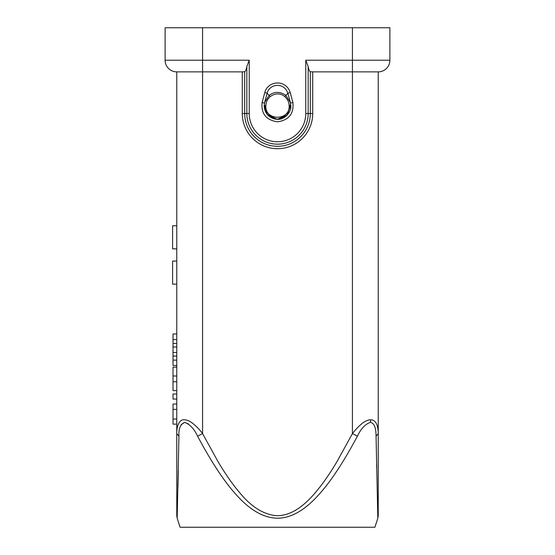 <?xml version="1.0" encoding="UTF-8"?>
<svg xmlns="http://www.w3.org/2000/svg" width="555" height="555" viewBox="0 0 555 555"><rect width="100%" height="100%" fill="white"/><g stroke="black" fill="none" stroke-linecap="round" stroke-linejoin="round"><path stroke-width="0.83" d="M177.773 425.623L177.524 426.524M176.768 433.06L176.768 425.685M176.768 404.026L176.768 399.073L176.768 404.026L173.021 404.026L173.021 419.053L176.768 419.053M176.768 393.988L176.768 390.595L176.768 393.988L173.021 393.988L173.021 399.073L176.768 399.073M176.768 367.146L176.768 365.488L176.768 367.146L173.021 367.146L173.021 375.999L176.768 375.999M176.768 332.445L176.768 71.872L176.768 433.621L178.939 436.181L177.177 518.21L176.768 515.644L176.768 433.615C176.65 424.825 180.097 418.935 184.551 419.795C187.028 419.955 189.623 421.044 192.335 423.07C196.29 426.171 199.703 429.688 202.575 433.615L197.587 436.181C212.53 464.23 226.475 484.883 239.413 498.14C252.109 511.356 264.804 518.044 277.5 518.21C289.384 518.183 301.469 512.098 313.762 499.979C327.082 486.7 340.666 467.421 357.413 436.181L352.425 433.615L337.093 461.441C329.837 473.706 322.622 484.064 315.448 492.514C302.822 507.561 288.725 517.066 274.357 515.484C262.182 513.618 250.714 506.118 239.947 492.979C232.67 484.473 225.379 474.046 218.066 461.718L202.575 433.615L202.575 71.872L242.285 71.872L242.285 113.497A35.215 35.215 0 0 0 277.5 148.712A35.215 35.215 0 0 0 312.715 113.497L312.715 71.872L378.233 71.872A11.655 11.655 90 0 0 389.887 60.217L389.887 27.75L352.425 27.75L352.425 433.615C359.557 424.513 365.641 419.906 370.671 419.788C375.562 419.899 378.08 424.506 378.233 433.621L376.061 436.181L377.823 518.21L378.233 515.65M181.145 424.637L184.614 422.355L188.464 423.951M178.308 470.46L177.954 486.978M176.768 122.239L176.768 176.351M378.233 71.872L378.233 515.553L378.233 71.872A11.655 11.655 90 0 0 389.887 60.217L305.763 60.217L308.171 66.517C308.691 69.417 309.399 71.151 310.307 71.727L310.307 113.497A32.807 32.807 0 0 1 277.5 146.305A32.807 32.807 0 0 1 244.693 113.497L242.285 113.497M312.715 71.872L310.307 71.727M305.763 60.217L305.763 113.497A28.263 28.263 0 0 1 277.5 141.761A28.263 28.263 0 0 1 249.237 113.497L244.693 113.497L244.693 71.727L242.285 71.872M244.693 71.727C245.601 71.151 246.309 69.417 246.829 66.517L249.237 60.217L165.112 60.217A11.655 11.655 -90 0 0 176.768 71.872L202.575 71.872L202.575 27.75L352.425 27.75M176.768 71.872A11.655 11.655 -90 0 1 165.112 60.217L165.112 27.75L202.575 27.75M292.901 102.502L290.203 92.519C285.998 79.087 267.864 80.565 264.797 92.512L262.099 102.536C260.996 113.726 266.143 120.157 277.542 121.822C288.877 120.164 293.997 113.719 292.901 102.502L290.473 103.05M262.099 102.536L264.527 103.084M264.291 104.423L267.246 114.49L277.271 119.318L287.421 114.892L290.66 104.069M290.203 92.519L287.823 93.219L284.84 96.695C279.775 92.04 273.407 94.059 270.16 96.695C267.448 99.102 266.018 102.085 265.873 105.651L264.201 105.603L264.659 102.453L269.085 95.439L267.177 93.219L264.797 92.512M289.883 100.628L287.823 93.219C284.028 81.71 269.251 83.86 267.177 93.219L264.943 101.301M290.015 101.149L290.237 102.078M264.679 102.453L264.208 105.603L266.865 114.025L275.176 119.096L277.965 119.339L286.775 115.558L290.785 105.283L290.341 102.502L285.915 95.439C280.115 91.374 274.503 91.381 269.085 95.439L270.16 96.695M377.83 518.217L374.902 527.25L180.097 527.25L177.17 518.217M376.561 463.869L376.623 467.102M357.413 436.181C360.812 428.842 365.135 424.235 370.386 422.355C374.146 423.007 376.033 427.614 376.061 436.181M197.587 436.181C194.188 428.842 189.865 424.235 184.614 422.355C180.396 424.235 178.502 428.842 178.939 436.181M378.233 480.089L378.233 487.207M370.386 422.355L370.671 419.788M176.768 381.75L173.021 381.75L173.021 390.595L176.768 390.595M173.021 381.75L173.021 375.999M176.768 347.007L173.021 347.007L173.021 352.467L176.768 352.467M176.768 339.563L173.021 339.563L173.021 343.413L176.768 343.413M173.021 343.413L173.021 347.007M173.021 339.563L173.021 333.985L176.768 333.985M176.768 365.488L173.021 365.488L173.021 360.133L176.768 360.133M176.768 356.081L173.021 356.081L173.021 360.133M173.021 352.467L173.021 356.081M173.021 419.053L173.021 424.138L176.768 424.138M176.768 409.354L173.021 409.354M176.768 225.767L172.605 225.767L172.605 248.855L176.768 248.855M176.768 261.072L172.605 261.072L172.605 284.16L176.768 284.16M312.715 113.497L308.171 113.497L308.171 66.517M249.237 113.497L249.237 60.217M246.829 66.517L246.829 113.497A30.671 30.671 0 0 0 277.5 144.168A30.671 30.671 0 0 0 308.171 113.497L305.763 113.497M265.873 105.651C264.728 121.295 290.64 120.99 289.12 105.374L290.785 105.283C291.777 113.178 283.022 119.942 277.965 119.297M284.84 96.695C287.49 99.061 288.919 101.96 289.12 105.374M176.768 433.615L176.768 515.644M290.397 102.661L289.911 100.698M264.61 102.654L265.137 100.51M264.208 105.603C264.423 112.644 268.079 117.147 275.176 119.096M290.785 105.283L290.334 102.502"/></g></svg>
